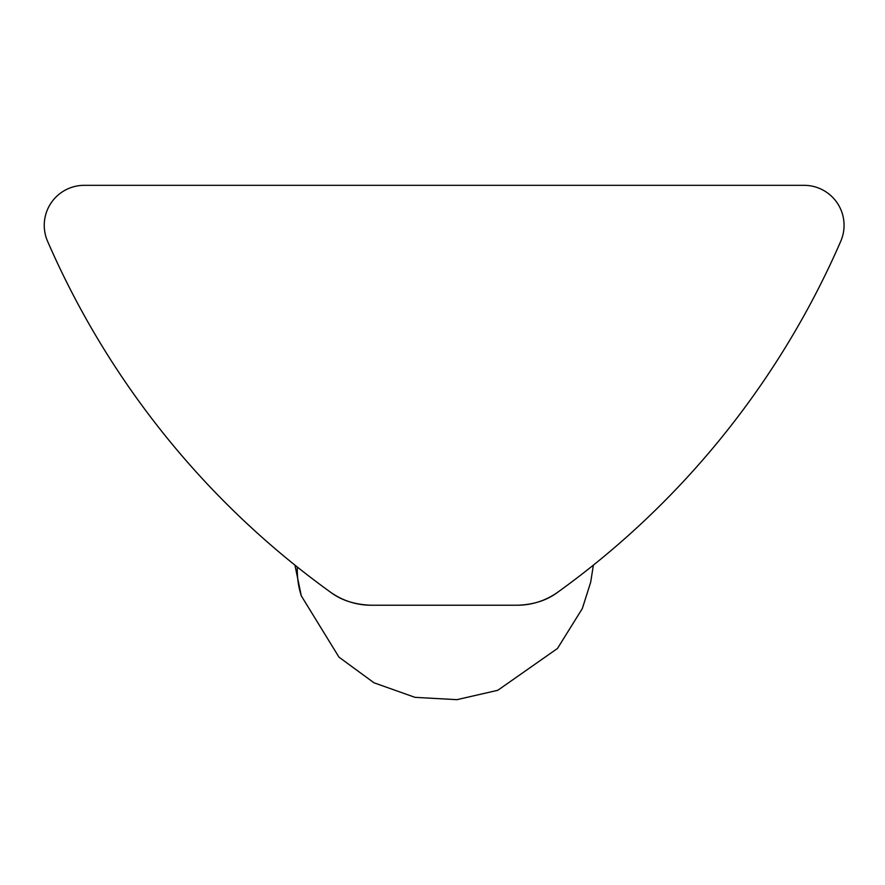<?xml version="1.0" encoding="UTF-8"?>
<svg xmlns="http://www.w3.org/2000/svg" width="885" height="885" viewBox="0 0 885 885"><rect width="100%" height="100%" fill="white"/><g stroke="black" fill="none" stroke-linecap="round" stroke-linejoin="round"><path stroke-width="1.33" d="M244.205 520.988L253.94 530.026M371.224 605.229L517.094 605.229C533.401 604.765 547.03 600.373 557.992 592.043A849.81 849.81 0 0 0 840.75 241.262A39.991 39.991 0 0 0 804.078 185.33L84.241 185.33A39.991 39.991 0 0 0 47.569 241.262A849.81 849.81 0 0 0 330.326 592.043C341.19 600.284 354.819 604.676 371.224 605.229A69.981 69.981 0 0 1 330.326 592.043M557.992 592.043A69.981 69.981 0 0 1 517.094 605.229M297.338 567.053A149.963 111.919 162.3 0 0 301.287 595.837L294.937 565.128M593.381 565.128L590.671 582.242L582.33 608.548L557.473 648.473L497.779 690.3L456.903 699.67L414.999 697.347L373.99 682.789L338.977 657.146L301.287 595.837"/></g></svg>
